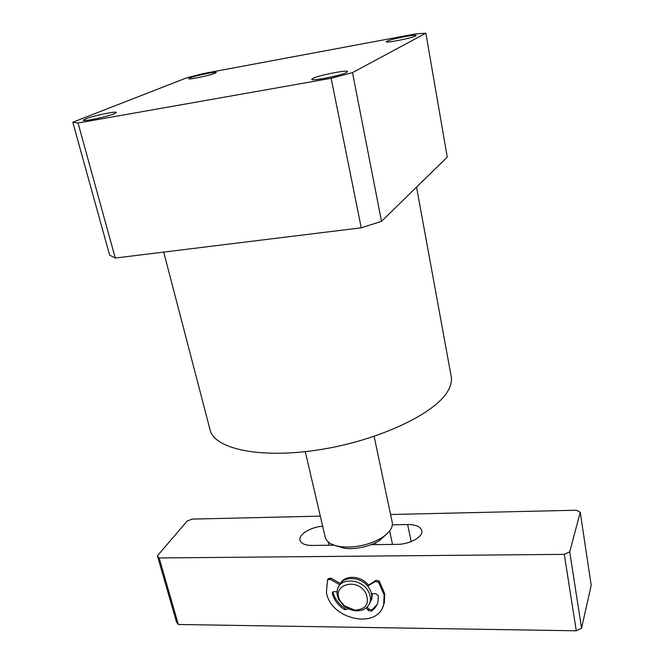 <?xml version="1.0" encoding="UTF-8"?>
<svg xmlns="http://www.w3.org/2000/svg" width="664" height="664" viewBox="0 0 664 664"><rect width="100%" height="100%" fill="white"/><g stroke="black" fill="none" stroke-linecap="round" stroke-linejoin="round"><path stroke-width="1" d="M416.544 187.115L451.196 376.455C452.01 380.821 450.964 385.552 448.084 390.639C435.891 413.182 379.767 440.182 320.305 449.594C260.819 459.164 214.281 449.063 210.106 429.907L163.701 252.096M346.666 72.426C341.528 75.472 311.109 81.473 311.765 79.331L312.819 78.443C318.446 75.347 347.969 69.529 347.562 71.621L346.666 72.426M114.233 113.76C107.078 116.789 82.851 121.852 83.324 120.217L85.631 118.839C93.126 115.768 116.648 110.88 116.333 112.465L114.233 113.76M215.07 73.239C209.857 75.48 188.136 79.97 188.634 78.717L189.995 77.904C195.473 75.638 216.672 71.255 216.306 72.484L215.07 73.239M415.664 35.914C412.112 38.056 385.56 43.343 386.199 41.791L386.788 41.284C390.689 39.101 416.602 33.947 416.17 35.458L415.664 35.914M72.799 122.234L187.007 77.713L203.748 73.48L416.021 33.839L425.856 33.2L352.501 72.617L381.509 221.336L361.249 227.81L115.262 258.047L109.635 255.134L72.799 122.234L78.028 123.014L115.262 258.047M425.856 33.2L447.254 157.119L381.509 221.336M361.249 227.81L331.137 78.286L78.028 123.014M331.137 78.286L352.501 72.617M387.187 533.624L379.393 540.637L375.592 542.72C367.69 546.455 359.282 548.431 350.376 548.647L344.566 548.356L334.54 545.302M305.282 451.644L325.244 537.309C326.655 542.33 332.075 545.484 341.52 546.771L348.177 547.094C360.585 546.704 371.691 543.642 381.485 537.906C389.502 532.76 393.088 527.606 392.241 522.452L374.131 436.381M332.506 545.186L332.34 544.463M376.007 544.629L375.592 542.72M367.433 585.872L376.164 580.245L379.252 581.091L384.73 593.74L384.298 603.086L382.638 607.228M347.811 608.431L347.421 609.245L344.574 609.652C338.134 605.419 334.05 600.015 332.324 593.442L332.34 592.587L334.092 591.591L337.046 591.856M332.963 591.815L332.324 593.442M379.252 581.091L378.629 582.295L384.116 594.961L383.692 604.315C377.94 630.186 329.867 619.379 326.414 592.014L327.543 579.896L330.307 579.332L339.86 584.801M366.287 607.925L368.238 610.415L368.869 609.187L371.956 609.934L371.325 611.17L368.238 610.415M367.225 607.079L368.869 609.187M377.086 604.489L371.956 609.934M371.442 593.658L375.899 593.707L378.405 595.807L377.891 602.256C376.812 606 374.62 608.971 371.325 611.17M367.615 586.08L375.533 581.448L376.164 580.245M340.458 583.573L330.996 578.153L330.307 579.332M344.574 609.652L345.238 608.44C338.806 604.207 334.731 598.812 333.004 592.246M327.742 579.556L328.232 578.717L330.996 578.153M378.629 582.295L375.533 581.448M369.997 602.414L371.931 598.621L372.28 593.666L371.931 598.621L369.997 602.414M581.556 628.194L576.286 630.8L564.284 554.357L569.712 551.842L581.556 628.194L591.201 585.333L580.261 512.301L576.36 510.218L390.565 514.509M569.712 551.842L580.261 512.301M322.662 526.237C310.835 526.917 298.236 534.595 299.979 540.264C301.091 543.642 305.141 545.368 312.13 545.451L334.15 545.169M371.01 544.696L397.321 544.356C409.837 544.422 423.516 536.628 421.781 530.602C420.486 526.594 415.772 524.568 407.638 524.519L392.366 524.817M320.305 516.135L192.17 519.099L187.082 521.107L157.41 555.826L159.153 557.951L178.334 624.484L576.286 630.8M564.284 554.357L159.153 557.951M178.334 624.484L176.549 622.118L157.41 555.826M368.246 584.884C360.768 575.414 344.616 574.725 340.416 583.548C344.616 574.725 360.768 575.414 368.246 584.884M365.789 593.035C356.85 576.593 330.274 585.357 340.4 601.119L344.674 606.008L354.808 610.158C366.163 609.353 369.823 603.642 365.789 593.035M339.296 600.48C337.063 596.562 336.482 592.753 337.561 589.051C340.474 577.315 361.623 578.684 368.271 591.234C370.396 595.019 370.993 598.704 370.039 602.281C367.897 608.249 363.125 611.079 355.713 610.78C351.505 610.374 347.654 608.788 344.159 606.041L339.296 600.48M369.782 603.078L371.3 599.833C372.255 596.264 371.666 592.587 369.541 588.819C363.166 576.784 343.031 574.85 339.262 585.731M368.147 584.942L367.574 586.03M328.971 545.235L328.207 541.932M411.157 541.616L407.638 524.519M344.566 548.356L341.52 546.771M379.393 540.637L381.485 537.906M331.477 545.202L331.178 543.907M392.507 544.414L389.652 530.943M384.298 603.086L383.692 604.315M332.631 592.089L332.34 592.587M371.3 599.833L370.039 602.281M354.808 610.158L355.713 610.78M344.674 606.008L344.159 606.041"/></g></svg>
